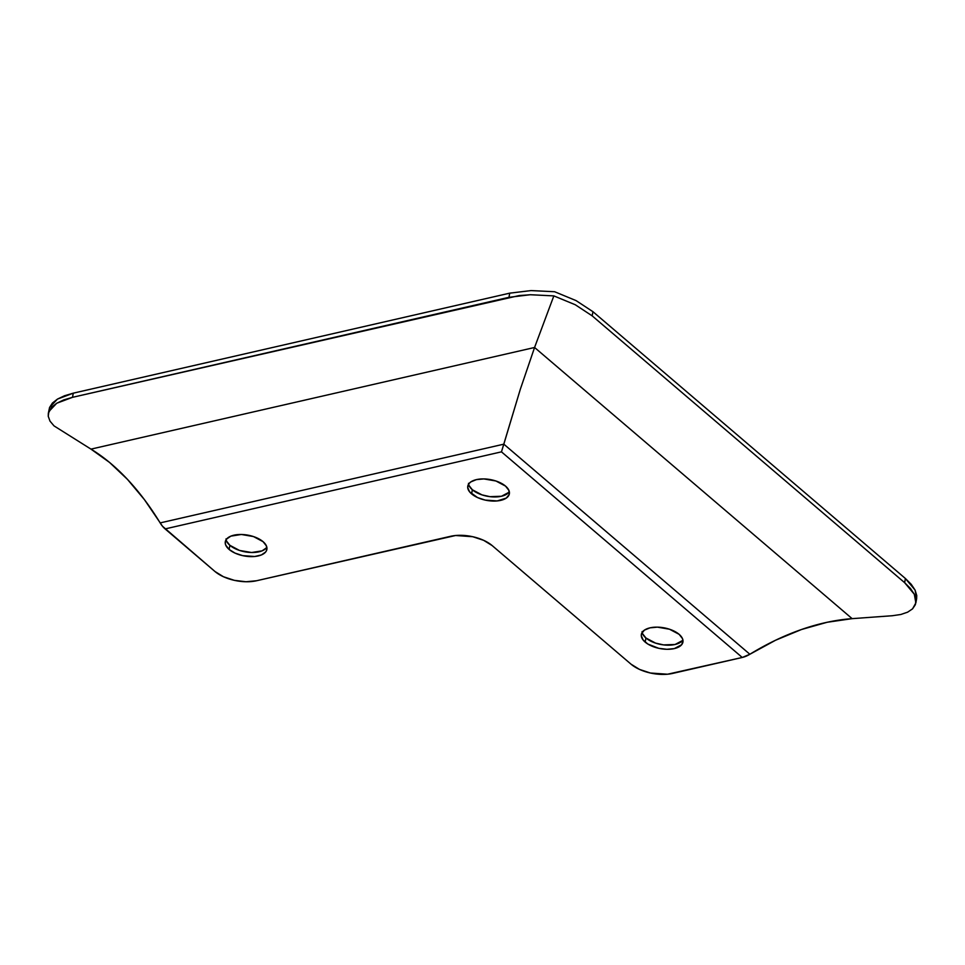 <?xml version="1.0" encoding="UTF-8"?>
<svg xmlns="http://www.w3.org/2000/svg" width="965" height="965" viewBox="0 0 965 965"><rect width="100%" height="100%" fill="white"/><g stroke="black" fill="none" stroke-linecap="round" stroke-linejoin="round"><path stroke-width="1.45" d="M645.175 642.111A21.134 10.567 10.5 0 1 641.363 634.367A21.134 10.567 10.5 0 1 656.695 627.141A21.134 10.567 10.5 0 1 679.119 634.331L682.484 638.601L683.015 640.748L681.688 644.692L674.306 648.601L666.875 649.3L658.745 648.311L647.877 644.065L643.136 640.012L641.291 635.694L641.556 633.631L644.427 630.121L650 627.841L657.418 627.141L669.517 629.228L679.119 634.331A21.134 10.567 10.5 0 1 682.93 642.075A21.134 10.567 10.5 0 1 667.611 649.3A21.134 10.567 10.5 0 1 645.175 642.111L645.935 637.998L645.175 642.111M642.159 632.389A21.134 10.567 -169.5 0 0 645.935 637.998L655.549 643.1L663.582 644.897L675.066 644.487L682.448 640.567M471.596 493.887A21.134 10.567 10.5 0 1 467.784 486.143A21.134 10.567 10.5 0 1 483.115 478.917A21.134 10.567 10.5 0 1 505.539 486.107L508.893 490.377L509.158 494.587L506.287 498.097L497.168 500.931L485.154 500.087L477.53 497.554L469.545 491.788L467.699 487.458L469.038 483.525L470.848 481.897L476.421 479.617L483.839 478.917L495.926 480.992L505.539 486.107A21.134 10.567 10.5 0 1 509.351 493.851A21.134 10.567 10.5 0 1 494.02 501.076A21.134 10.567 10.5 0 1 471.596 493.887L472.355 489.774L471.596 493.887M468.58 484.165A21.134 10.567 -169.5 0 0 472.355 489.774L481.969 494.876L490.003 496.673L501.486 496.251L508.857 492.343M229.115 549.447A21.134 10.567 10.5 0 1 225.303 541.703A21.134 10.567 10.5 0 1 240.635 534.477A21.134 10.567 10.5 0 1 263.071 541.667L266.424 545.925L266.69 550.134L265.628 552.016L261.322 554.971L254.7 556.491L242.685 555.635L235.062 553.114L229.115 549.447L225.762 545.177L225.231 543.018L226.558 539.085L230.864 536.13L241.359 534.477L253.457 536.552L263.071 541.667A21.134 10.567 10.5 0 1 266.883 549.411A21.134 10.567 10.5 0 1 251.551 556.636A21.134 10.567 10.5 0 1 229.115 549.447L229.887 545.322L229.115 549.447M226.1 539.725A21.134 10.567 -169.5 0 0 229.887 545.322L239.489 550.436L251.588 552.511L262.082 550.858L266.388 547.903M54.04 425.903L90.975 449.123L109.54 462.428L127.464 479.376L144.436 499.653L162.506 526.251L214.954 571.485L165.099 528.917L501.462 451.849L503.827 444.165L749.865 654.258L775.583 640.229L801.505 629.506L827.174 622.268L852.131 618.649A236.763 155.015 -49.5 0 0 749.865 654.258A24.161 15.814 -49.5 0 1 742.254 657.467L501.462 451.849L742.254 657.467L672.617 673.425A30.204 15.09 10.5 0 1 631.014 664.161L492.15 545.575L631.014 664.161L639.505 669.408L650.386 673.015L667.551 674.221L742.254 657.467L749.865 654.258L503.827 444.165L160.142 522.909A24.161 13.703 77.1 0 0 165.099 528.917L501.462 451.849L520.292 389.365L534.574 347.484L520.292 389.365L503.827 444.165L160.142 522.909A236.763 134.232 77.1 0 0 90.975 449.123L534.574 347.484L553.838 295.893L575.309 304.771L592.172 315.857L592.944 311.695L576.081 300.61L592.944 311.695L905.399 578.505L904.627 582.667L905.399 578.505L592.944 311.695L592.172 315.857L904.627 582.667L914.325 594.271L915.857 602.908L912.576 608.831L907.643 612.16L912.576 608.831L915.387 604.633L915.978 599.711L914.325 594.271L910.49 588.517L904.627 582.667L592.172 315.857L575.309 304.771L553.838 295.893L530.28 294.735L508.965 297.317L509.737 293.155L531.039 290.586L554.61 291.732L576.081 300.61L554.61 291.732L531.039 290.586L509.737 293.155L73.28 393.165L64.51 395.759L57.478 399.088L52.424 403.044L49.577 407.459L48.334 413.31L51.664 407.194L56.706 403.249L63.738 399.92L72.508 397.327L73.28 393.165L509.737 293.155L508.965 297.317L72.508 397.327L519.122 295.579L530.28 294.735L553.838 295.893L534.574 347.484L90.975 449.123L54.04 425.903L50.011 421.15L48.25 416.325L48.805 411.609L56.706 403.249L72.508 397.327L73.28 393.165L57.478 399.088L49.577 407.459M256.557 580.749L455.601 535.503L472.766 536.721L483.658 540.328L492.15 545.575A30.204 15.09 10.5 0 0 450.546 536.311L256.557 580.749A30.204 15.09 10.5 0 1 214.954 571.485L223.446 576.732L234.326 580.339L245.966 581.75L256.557 580.749M852.131 618.649L892.275 615.73L852.131 618.649L534.574 347.484L852.131 618.649M642.051 631.58L642.581 633.728L645.935 637.998A21.134 10.567 -169.5 0 0 666.332 645.139A21.134 10.567 -169.5 0 0 682.906 639.94M468.471 483.344L469.002 485.504L472.355 489.774A21.134 10.567 -169.5 0 0 492.753 496.903A21.134 10.567 -169.5 0 0 509.327 491.716M225.991 538.904L226.522 541.063L229.887 545.322A21.134 10.567 -169.5 0 0 250.285 552.462A21.134 10.567 -169.5 0 0 266.847 547.276M915.857 602.908L916.629 598.746L915.097 590.11L905.399 578.505L911.262 584.356L915.097 590.11L916.75 595.55L916.617 598.855M907.643 612.16L900.791 614.5L892.275 615.73M50.011 421.15L48.25 416.325L48.334 413.31"/></g></svg>
